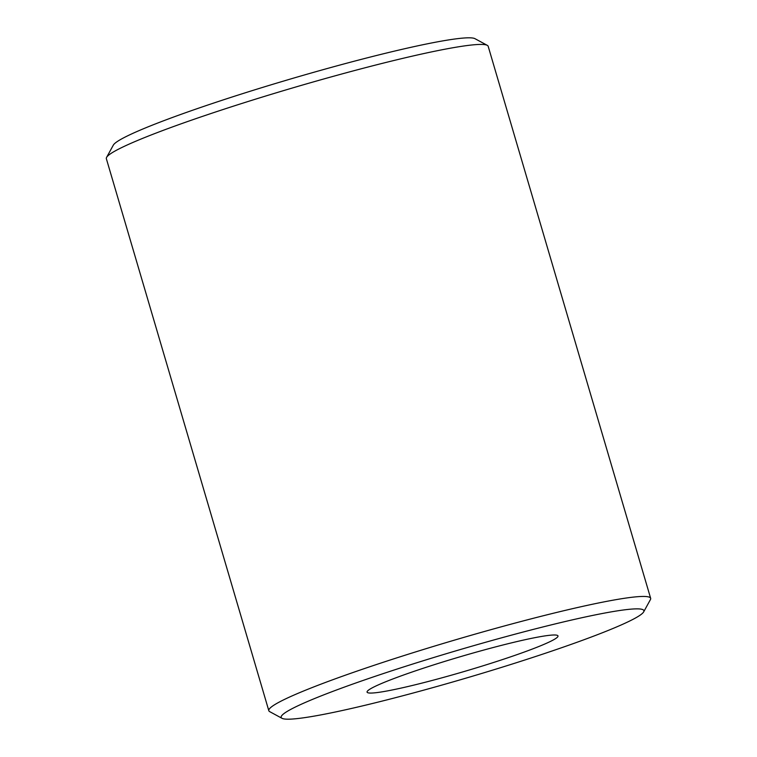 <?xml version="1.0" encoding="UTF-8"?>
<svg xmlns="http://www.w3.org/2000/svg" width="757" height="757" viewBox="0 0 757 757"><rect width="100%" height="100%" fill="white"/><g stroke="black" fill="none" stroke-linecap="round" stroke-linejoin="round"><path stroke-width="1.14" d="M643.677 611.874L650.414 599.61A199.015 15.282 163.6 0 0 650.651 598.323L488.18 46.3A199.015 15.282 163.6 0 0 487.281 45.344L474.98 38.683A189.061 14.515 163.6 0 0 466.861 37.85A189.061 14.515 163.6 0 0 270.751 84.916A189.061 14.515 163.6 0 0 113.323 145.126L106.586 157.39A199.015 15.282 163.6 0 0 106.349 158.677L268.82 710.7A199.015 15.282 163.6 0 0 269.719 711.656L282.02 718.317A189.061 14.515 163.6 0 0 290.139 719.15A189.061 14.515 163.6 0 0 486.249 672.084A189.061 14.515 163.6 0 0 643.677 611.874A189.061 14.515 163.6 0 0 634.924 608.902A189.061 14.515 163.6 0 0 425.037 660.189A189.061 14.515 163.6 0 0 282.02 718.317M487.281 45.344A199.015 15.282 163.6 0 0 478.736 44.464A199.015 15.282 163.6 0 0 272.302 94.01A199.015 15.282 163.6 0 0 106.586 157.39M650.651 598.323A199.015 15.282 163.6 0 0 641.198 596.488A199.015 15.282 163.6 0 0 427.497 648.238A199.015 15.282 163.6 0 0 268.82 710.7M553.272 635.009A99.508 7.636 163.6 0 0 450.055 659.782A99.508 7.636 163.6 0 0 367.192 691.472A99.508 7.636 163.6 0 0 371.801 693.043A99.508 7.636 163.6 0 0 482.266 666.046A99.508 7.636 163.6 0 0 557.54 635.454A99.508 7.636 163.6 0 0 553.272 635.009"/></g></svg>
